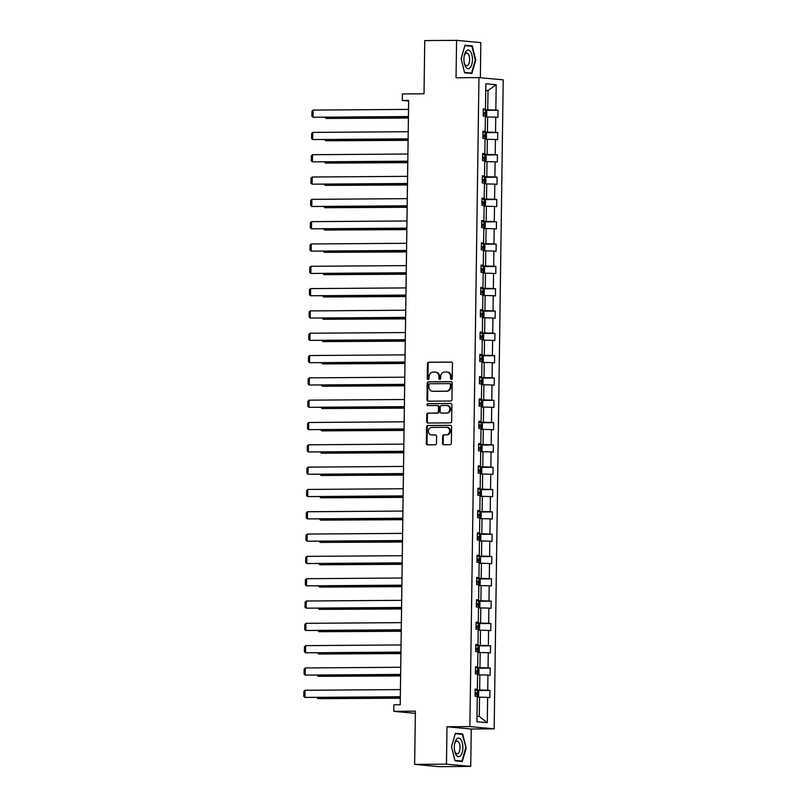<?xml version="1.0" encoding="UTF-8"?>
<svg xmlns="http://www.w3.org/2000/svg" width="807" height="807" viewBox="0 0 807 807"><rect width="100%" height="100%" fill="white"/><g stroke="black" fill="none" stroke-linecap="round" stroke-linejoin="round"><path stroke-width="1.21" d="M451.365 379.371A0.989 0.878 -84.7 0 0 452.253 378.382L452.465 363.463A1.402 1.251 -84.7 0 0 451.234 362.071L428.749 362.232A1.402 1.251 -84.7 0 0 427.478 363.644L427.266 378.564A0.989 0.878 -84.7 0 0 429.021 378.544L429.042 376.617A4.499 3.995 -84.7 0 1 433.107 372.098L434.983 372.077A4.499 3.995 -84.7 0 1 435.336 372.098A4.499 3.995 -84.7 0 1 438.917 376.546L438.887 378.473A0.989 0.878 -84.7 0 0 440.632 378.463L440.662 376.536A4.499 3.995 -84.7 0 1 444.718 372.017L446.594 371.997A4.499 3.995 -84.7 0 1 446.947 372.017A4.499 3.995 -84.7 0 1 450.528 376.466L450.508 378.392A0.989 0.878 -84.7 0 0 451.365 379.371M480.357 77.724L480.841 42.62L456.57 40.35L424.754 40.582L424.018 93.794L402.38 93.945L402.29 100.451L408.645 101.046M470.733 766.418L471.258 729.014L446.987 726.754L446.463 764.158L470.733 766.418L438.927 766.65L414.647 764.38L415.393 711.169L393.766 711.33L415.363 713.348M446.463 764.158L414.647 764.38M442.539 443.346A1.402 1.251 -84.7 0 0 443.769 444.748L450.074 444.697A1.402 1.251 -84.7 0 0 451.345 443.285L451.577 426.721A1.402 1.251 -84.7 0 0 450.346 425.319L427.861 425.481A1.402 1.251 -84.7 0 0 426.6 426.893L426.368 443.467A1.402 1.251 -84.7 0 0 427.599 444.859L435.215 444.808A1.402 1.251 -84.7 0 0 436.486 443.396L436.577 436.305A1.402 1.251 -84.7 0 0 435.356 434.902L431.574 434.933A3.763 3.339 -84.7 0 1 431.674 427.417L446.483 427.317A3.763 3.339 -84.7 0 1 446.372 434.832L443.911 434.842A1.402 1.251 -84.7 0 0 442.64 436.254L442.539 443.346L443.194 443.406A1.402 1.251 -84.7 0 0 444.052 444.738M393.766 711.33L393.856 704.824L400.211 704.773L408.655 100.411L402.29 100.451M446.987 726.754L469.886 726.582L478.955 77.593L503.225 79.853L494.166 728.852L469.886 726.582M456.57 40.35L456.046 77.754L478.955 77.593M450.689 401.029A1.402 1.251 -84.7 0 0 451.95 399.616L452.182 383.053A1.402 1.251 -84.7 0 0 450.962 381.65L428.477 381.812A1.402 1.251 -84.7 0 0 427.206 383.224L426.974 399.798A1.402 1.251 -84.7 0 0 428.204 401.19L450.689 401.029M451.88 404.882L451.648 421.456A1.402 1.251 -84.7 0 1 450.377 422.868L427.902 423.029A1.402 1.251 -84.7 0 1 426.671 421.627L426.772 414.536A1.402 1.251 -84.7 0 1 428.033 413.123L437.152 413.063A1.402 1.251 -84.7 0 0 438.423 411.651L438.494 406.95A1.402 1.251 -84.7 0 0 437.263 405.548L427.771 405.618A0.989 0.878 -84.7 0 1 427.791 403.651L450.649 403.49A1.402 1.251 -84.7 0 1 451.88 404.882M476.917 721.73L477.27 696.411L475.081 696.209L475.172 689.057L477.371 689.259L477.583 674.097L475.384 673.885L475.484 666.733L477.683 666.945L477.895 651.784L475.696 651.572L475.797 644.42L477.996 644.632L478.208 629.46L476.009 629.258L476.11 622.106L478.309 622.308L478.521 607.146L476.322 606.945L476.423 599.793L478.622 599.994L478.833 584.833L476.634 584.631L476.735 577.479L478.934 577.681L479.146 562.519L476.947 562.318L477.048 555.166L479.247 555.367L479.459 540.206L477.26 540.004L477.361 532.852L479.56 533.054L479.772 517.892L477.573 517.68L477.673 510.528L479.862 510.74L480.074 495.579L477.885 495.367L477.976 488.215L480.175 488.427L480.387 473.255L478.188 473.053L478.289 465.901L480.488 466.103L480.7 450.942L478.501 450.74L478.601 443.588L480.801 443.789L481.012 428.628L478.813 428.426L478.914 421.274L481.113 421.476L481.325 406.314L479.126 406.113L479.227 398.961L481.426 399.162L481.638 384.001L479.439 383.799L479.54 376.647L481.739 376.849L481.95 361.687L479.751 361.475L479.852 354.323L482.051 354.535L482.263 339.374L480.064 339.162L480.165 332.01L482.364 332.222L482.576 317.05L480.377 316.848L480.478 309.696L482.667 309.898L482.879 294.737L480.69 294.535L480.79 287.383L482.979 287.585L483.191 272.423L480.992 272.221L481.093 265.069L483.292 265.271L483.504 250.109L481.305 249.908L481.406 242.756L483.605 242.957L483.817 227.796L481.618 227.594L481.718 220.442L483.918 220.644L484.129 205.482L481.93 205.271L482.031 198.119L484.23 198.33L484.442 183.169L482.243 182.957L482.344 175.805L484.543 176.017L484.755 160.845L482.556 160.643L482.657 153.491L484.856 153.693L485.068 138.532L482.868 138.33L482.969 131.178L485.168 131.38L485.38 116.218L483.181 116.016L483.282 108.864L485.471 109.066L485.834 83.746L496.194 84.715L495.841 110.034L498.04 110.236L497.939 117.388L495.74 117.186L495.528 132.348L497.727 132.55L497.626 139.712L495.427 139.5L495.216 154.662L497.415 154.873L497.314 162.025L495.115 161.814L494.903 176.975L497.102 177.187L497.001 184.339L494.812 184.127L494.6 199.299L496.789 199.5L496.688 206.653L494.499 206.451L494.288 221.612L496.476 221.814L496.386 228.966L494.187 228.764L493.975 243.926L496.174 244.128L496.073 251.28L493.874 251.078L493.662 266.239L495.861 266.441L495.76 273.593L493.561 273.391L493.349 288.553L495.548 288.755L495.448 295.917L493.248 295.705L493.037 310.866L495.236 311.078L495.135 318.23L492.936 318.019L492.724 333.18L494.923 333.392L494.822 340.544L492.623 340.332L492.411 355.504L494.61 355.705L494.509 362.857L492.31 362.656L492.099 377.817L494.298 378.019L494.197 385.171L491.998 384.969L491.796 400.131L493.985 400.333L493.884 407.485L491.695 407.283L491.483 422.444L493.672 422.646L493.581 429.798L491.382 429.596L491.17 444.758L493.37 444.97L493.269 452.122L491.07 451.91L490.858 467.071L493.057 467.283L492.956 474.435L490.757 474.223L490.545 489.385L492.744 489.597L492.643 496.749L490.444 496.537L490.232 511.709L492.431 511.91L492.331 519.062L490.131 518.861L489.92 534.022L492.119 534.224L492.018 541.376L489.819 541.174L489.607 556.336L491.806 556.537L491.705 563.689L489.506 563.488L489.294 578.649L491.493 578.851L491.392 586.003L489.193 585.801L488.992 600.963L491.181 601.175L491.08 608.327L488.891 608.115L488.679 623.276L490.868 623.488L490.777 630.64L488.578 630.428L488.366 645.59L490.565 645.802L490.464 652.954L488.265 652.752L488.053 667.914L490.252 668.115L490.152 675.267L487.953 675.066L487.741 690.227L489.94 690.429L489.839 697.581L487.64 697.379L487.287 722.699L476.917 721.73M477.573 674.864L479.852 674.844L479.64 690.005L475.162 690.035M479.64 690.005L487.741 690.227M479.852 674.844L487.953 675.066M475.172 689.511L477.371 689.259M477.885 652.54L480.165 652.53L479.953 667.692L475.474 667.722M479.953 667.692L488.053 667.914M480.165 652.53L488.265 652.752M475.484 667.197L477.683 666.945M478.198 630.227L480.478 630.217L480.266 645.378L475.787 645.408M480.266 645.378L488.366 645.59M480.478 630.217L488.578 630.428M475.797 644.884L477.996 644.632M478.511 607.913L480.79 607.903L480.579 623.065L476.1 623.095M480.579 623.065L488.679 623.276M480.79 607.903L488.891 608.115M476.11 622.56L478.309 622.308M478.823 585.6L481.103 585.579L480.891 600.751L476.412 600.781M480.891 600.751L488.992 600.963M481.103 585.579L489.193 585.801M476.412 600.247L478.622 599.994M479.136 563.286L481.406 563.266L481.194 578.427L476.725 578.468M481.194 578.427L489.294 578.649M481.406 563.266L489.506 563.488M476.725 577.933L478.934 577.681M479.449 540.972L481.718 540.952L481.507 556.114L477.028 556.144M481.507 556.114L489.607 556.336M481.718 540.952L489.819 541.174M477.038 555.62L479.247 555.367M479.762 518.659L482.031 518.639L481.819 533.8L477.341 533.831M481.819 533.8L489.92 534.022M482.031 518.639L490.131 518.861M477.351 533.306L479.56 533.054M480.064 496.335L482.344 496.325L482.132 511.487L477.653 511.517M482.132 511.487L490.232 511.709M482.344 496.325L490.444 496.537M477.663 510.992L479.862 510.74M480.377 474.022L482.657 474.012L482.445 489.173L477.966 489.203M482.445 489.173L490.545 489.385M482.657 474.012L490.757 474.223M477.976 488.679L480.175 488.427M480.69 451.708L482.969 451.698L482.757 466.86L478.279 466.89M482.757 466.86L490.858 467.071M482.969 451.698L491.07 451.91M478.289 466.355L480.488 466.103M481.002 429.395L483.282 429.374L483.07 444.536L478.591 444.576M483.07 444.536L491.17 444.758M483.282 429.374L491.382 429.596M478.601 444.042L480.801 443.789M481.315 407.081L483.595 407.061L483.383 422.222L478.904 422.263M483.383 422.222L491.483 422.444M483.595 407.061L491.695 407.283M478.914 421.728L481.113 421.476M481.628 384.768L483.907 384.747L483.696 399.909L479.217 399.939M483.696 399.909L491.796 400.131M483.907 384.747L491.998 384.969M479.217 399.415L481.426 399.162M481.94 362.454L484.21 362.434L483.998 377.595L479.529 377.626M483.998 377.595L492.099 377.817M484.21 362.434L492.31 362.656M479.529 377.101L481.739 376.849M482.253 340.13L484.523 340.12L484.311 355.282L479.832 355.312M484.311 355.282L492.411 355.504M484.523 340.12L492.623 340.332M479.842 354.787L482.051 354.535M482.566 317.817L484.836 317.807L484.624 332.968L480.145 332.998M484.624 332.968L492.724 333.18M484.836 317.807L492.936 318.019M480.155 332.474L482.364 332.222M482.868 295.503L485.148 295.483L484.936 310.655L480.458 310.685M484.936 310.655L493.037 310.866M485.148 295.483L493.248 295.705M480.468 310.15L482.667 309.898M483.181 273.19L485.461 273.17L485.249 288.331L480.77 288.371M485.249 288.331L493.349 288.553M485.461 273.17L493.561 273.391M480.78 287.837L482.979 287.585M483.494 250.876L485.774 250.856L485.562 266.017L481.083 266.058M485.562 266.017L493.662 266.239M485.774 250.856L493.874 251.078M481.093 265.523L483.292 265.271M483.807 228.563L486.086 228.542L485.875 243.704L481.396 243.734M485.875 243.704L493.975 243.926M486.086 228.542L494.187 228.764M481.406 243.21L483.605 242.957M484.119 206.249L486.399 206.229L486.187 221.39L481.708 221.421M486.187 221.39L494.288 221.612M486.399 206.229L494.499 206.451M481.718 220.896L483.918 220.644M484.432 183.925L486.712 183.915L486.5 199.077L482.021 199.107M486.5 199.077L494.6 199.299M486.712 183.915L494.812 184.127M482.021 198.583L484.23 198.33M484.745 161.612L487.014 161.602L486.803 176.763L482.334 176.794M486.803 176.763L494.903 176.975M487.014 161.602L495.115 161.814M482.334 176.259L484.543 176.017M485.057 139.298L487.327 139.278L487.115 154.45L482.636 154.48M487.115 154.45L495.216 154.662M487.327 139.278L495.427 139.5M482.647 153.945L484.856 153.693M485.37 116.985L487.64 116.965L487.428 132.126L482.949 132.166M487.428 132.126L495.528 132.348M487.64 116.965L495.74 117.186M482.959 131.632L485.168 131.38M485.733 90.525L488.013 90.505L487.741 109.813L483.262 109.843M487.741 109.813L495.841 110.034M496.194 84.715L488.013 90.505L485.733 90.293M471.258 729.014L494.166 728.852M476.998 716.253L479.267 716.465L479.54 697.157L477.26 697.177M483.272 109.318L485.471 109.066M479.54 697.157L487.64 697.379M487.287 722.699L479.267 716.465M485.733 110.327L498.04 110.236M485.421 132.641L497.727 132.55M485.108 154.954L497.415 154.873M484.795 177.278L497.102 177.187M484.482 199.591L496.789 199.5M484.18 221.905L496.476 221.814M483.867 244.218L496.174 244.128M483.554 266.532L495.861 266.441M483.242 288.845L495.548 288.755M482.929 311.159L495.236 311.078M482.616 333.483L494.923 333.392M482.304 355.796L494.61 355.705M481.991 378.11L494.298 378.019M481.678 400.423L493.985 400.333M481.375 422.737L493.672 422.646M481.063 445.05L493.37 444.97M480.75 467.364L493.057 467.283M480.437 489.688L492.744 489.597M480.125 512.001L492.431 511.91M479.812 534.315L492.119 534.224M479.499 556.628L491.806 556.537M479.187 578.942L491.493 578.851M478.874 601.255L491.181 601.175M478.571 623.569L490.868 623.488M478.258 645.893L490.565 645.802M477.946 668.206L490.252 668.115M477.633 690.52L489.94 690.429M471.924 73.508L475.767 60.041L472.307 45.898L464.993 45.222L461.15 58.679L464.61 72.822L471.924 73.508M462.693 733.946L455.39 733.26L451.537 746.727L455.007 760.87L462.31 761.556L466.164 748.089L462.693 733.946L458.164 733.977M451.617 379.33A0.989 0.878 -84.7 0 1 451.163 378.453L451.184 376.526A4.499 3.995 -84.7 0 0 447.603 372.077L446.947 372.017M435.336 372.098L435.992 372.158A4.499 3.995 -84.7 0 1 439.573 376.607L439.543 378.533A0.989 0.878 -84.7 0 0 440.007 379.411M451.607 362.131L429.405 362.293A1.402 1.251 -84.7 0 0 428.134 363.705L427.932 378.624A0.989 0.878 -84.7 0 0 428.386 379.492M451.335 381.721L429.132 381.872A1.402 1.251 -84.7 0 0 427.861 383.295L427.629 399.858A1.402 1.251 -84.7 0 0 428.487 401.19M450.417 384.606A0.989 0.878 -84.7 0 0 449.56 383.628L429.818 383.769A0.989 0.878 -84.7 0 0 428.931 384.757L428.9 386.795A4.499 3.995 -84.7 0 0 432.481 391.244A4.499 3.995 -84.7 0 0 432.834 391.264L446.332 391.163A4.499 3.995 -84.7 0 0 450.387 386.644L450.417 384.606L451.073 384.667A0.989 0.878 -84.7 0 0 450.215 383.688L449.711 383.648M432.481 391.244L433.137 391.304A4.499 3.995 -84.7 0 0 433.49 391.324L432.834 391.264M451.073 384.667L451.042 386.704A4.499 3.995 -84.7 0 1 446.987 391.224L433.49 391.324M437.485 405.568L437.919 405.608A1.402 1.251 -84.7 0 1 439.149 407.01L439.079 411.711A1.402 1.251 -84.7 0 1 437.808 413.123L428.688 413.184A1.402 1.251 -84.7 0 0 427.428 414.596L427.327 421.688A1.402 1.251 -84.7 0 0 428.174 423.019M451.032 403.55L428.446 403.712A0.989 0.878 -84.7 0 0 428.113 405.618M446.614 412.992A3.763 3.339 -84.7 0 0 446.725 405.477L441.51 405.518A1.402 1.251 -84.7 0 0 440.239 406.93L440.168 411.641A1.402 1.251 -84.7 0 0 441.399 413.033L447.27 413.053A3.763 3.339 -84.7 0 0 447.673 405.558L447.017 405.497M441.833 413.073A1.402 1.251 -84.7 0 0 442.054 413.093L441.399 413.033M447.27 413.053L442.054 413.093M446.775 427.327L447.431 427.387A3.763 3.339 -84.7 0 1 447.028 434.892L444.566 434.902A1.402 1.251 -84.7 0 0 443.295 436.315L443.194 443.406M431.634 434.943A3.763 3.339 -84.7 0 0 432.229 434.993L431.574 434.933M435.73 434.973L432.229 434.993M450.72 425.39L428.517 425.541A1.402 1.251 -84.7 0 0 427.256 426.953L427.024 443.527A1.402 1.251 -84.7 0 0 427.871 444.859M467.778 45.928L472.307 45.898M455.259 733.704L462.32 734.37L466.164 748.089M485.592 116.985L486.722 115.875L486.782 111.578L485.481 110.034L483.262 109.923M408.413 117.872L326.139 118.458L408.413 118.034M483.201 114.362L484.775 114.423L484.795 112.708L483.222 112.637M326.159 117.308L326.139 118.458L324.999 117.308M408.433 116.551L313.025 117.237L408.423 116.712M408.534 109.399L313.126 110.085L313.025 117.237L311.875 116.218L311.946 111.215L313.126 110.085M485.279 139.298L486.409 138.189L486.47 133.901L485.168 132.348L482.949 132.237M408.1 140.186L325.836 140.771L408.1 140.347M482.889 136.676L484.462 136.736L484.482 135.021L482.909 134.961M325.846 139.621L325.836 140.771L324.686 139.631M484.967 161.612L486.096 160.502L486.157 156.215L484.866 154.662L482.636 154.551M407.787 162.5L325.524 163.085L407.787 162.661M482.576 158.989L484.15 159.05L484.18 157.335L482.606 157.274M325.534 161.935L325.524 163.085L324.374 161.945M408.12 138.865L312.713 139.55L408.11 139.026M408.221 131.712L312.813 132.398L312.713 139.55L311.563 138.532L311.633 133.528L312.813 132.398M407.807 161.178L312.4 161.864L407.807 161.339M407.908 154.026L312.501 154.712L312.4 161.864L311.25 160.845L311.32 155.842L312.501 154.712M470.451 51.507A9.311 4.267 89.6 0 0 464.358 55.209A9.311 4.267 89.6 0 0 464.418 63.571A9.311 4.267 89.6 0 0 465.962 67.223A9.311 4.267 89.6 0 0 471.833 64.358A9.311 4.267 89.6 0 0 470.451 51.507M464.267 62.835A6.375 2.925 89.6 0 0 465.165 64.752A6.375 2.925 89.6 0 0 466.739 65.75A6.375 2.925 89.6 0 0 469.513 61.15A6.375 2.925 89.6 0 0 468.231 53.998A6.375 2.925 89.6 0 0 466.648 53A6.375 2.925 89.6 0 0 464.217 55.945M467.535 73.094L471.56 73.074L464.509 72.408M464.872 45.666L471.934 46.322L475.283 60.031L471.56 73.074M460.837 739.555A9.311 4.267 89.6 0 0 454.755 743.257A9.311 4.267 89.6 0 0 454.815 751.62A9.311 4.267 89.6 0 0 456.348 755.261A9.311 4.267 89.6 0 0 462.219 752.406A9.311 4.267 89.6 0 0 460.837 739.555M454.654 750.883A6.375 2.925 89.6 0 0 455.552 752.8A6.375 2.925 89.6 0 0 457.135 753.788A6.375 2.925 89.6 0 0 459.909 749.189A6.375 2.925 89.6 0 0 458.628 742.047A6.375 2.925 89.6 0 0 457.044 741.048A6.375 2.925 89.6 0 0 454.603 743.993M457.932 761.142L461.947 761.112L454.896 760.456M465.679 748.069L461.947 761.112M484.654 183.925L485.784 182.816L485.844 178.529L484.553 176.975L482.324 176.864M407.474 184.813L325.211 185.398L407.474 184.974M482.263 181.303L483.867 181.363L483.867 179.648L482.293 179.588M325.221 184.248L325.211 185.398L324.061 184.258M407.495 183.492L312.087 184.178L407.495 183.663M407.596 176.34L312.188 177.026L312.087 184.178L310.937 183.159L311.008 178.155L312.188 177.026M484.341 206.239L485.471 205.129L485.532 200.842L484.24 199.289L482.021 199.188M407.162 207.127L324.898 207.712L407.162 207.288M481.95 203.616L483.554 203.677L483.554 201.962L481.981 201.901M324.908 206.562L324.898 207.712L323.748 206.572M407.182 205.805L311.774 206.491L407.182 205.977M407.283 198.653L311.875 199.339L311.774 206.491L310.624 205.472L310.695 200.469L311.875 199.339M484.029 228.563L485.158 227.453L485.219 223.156L483.958 221.643L481.708 221.501M406.849 229.44L324.585 230.035L406.849 229.612M483.958 221.643L483.867 228.563M481.648 225.93L483.211 225.99L483.242 224.275L481.668 224.215M324.606 228.875L324.585 230.035L323.436 228.885M406.869 228.129L311.462 228.805L406.869 228.29M406.97 220.977L311.563 221.653L311.462 228.805L310.322 227.796L310.382 222.782L311.563 221.653M483.716 250.876L484.846 249.767L484.906 245.469L483.615 243.916L481.396 243.815M406.536 251.754L324.273 252.349L406.536 251.925M481.335 248.253L482.909 248.314L482.929 246.589L481.355 246.528M324.293 251.189L324.273 252.349L323.133 251.199M406.557 250.442L311.149 251.118L406.557 250.604M406.657 243.29L311.25 243.966L311.149 251.118L310.009 250.109L310.08 245.096L311.25 243.966M483.403 273.19L484.533 272.08L484.593 267.783L483.302 266.239L481.083 266.128M406.234 274.077L323.96 274.662L406.224 274.239M481.022 270.567L482.596 270.627L482.616 268.913L481.043 268.842M323.98 273.512L323.96 274.662L322.82 273.512M406.244 272.756L310.836 273.442L406.244 272.917M406.345 265.604L310.937 266.29L310.836 273.442L309.696 272.423L309.767 267.42L310.937 266.29M483.1 295.503L484.22 294.394L484.281 290.106L482.99 288.553L480.77 288.442M405.921 296.391L323.647 296.976L405.911 296.552M480.71 292.88L482.283 292.941L482.304 291.226L480.73 291.166M323.668 295.826L323.647 296.976L322.507 295.836M405.931 295.069L310.534 295.755L405.931 295.231M406.032 287.917L310.634 288.603L310.534 295.755L309.384 294.737L309.454 289.733L310.634 288.603M482.788 317.817L483.918 316.707L483.978 312.42L482.677 310.866L480.458 310.756M405.608 318.704L323.335 319.29L405.608 318.866M480.397 315.194L482.001 315.255L481.991 313.54L480.417 313.479M323.355 318.14L323.335 319.29L322.195 318.15M482.475 340.13L483.605 339.021L483.665 334.734L482.364 333.18L480.145 333.079M405.296 341.018L323.032 341.603L405.296 341.179M480.084 337.508L481.688 337.568L481.678 335.853L480.104 335.793M323.042 340.453L323.032 341.603L321.882 340.463M482.162 362.444L483.292 361.334L483.353 357.047L482.061 355.494L479.832 355.393M404.983 363.332L322.719 363.917L404.983 363.493M479.772 359.821L481.345 359.882L481.375 358.167L479.802 358.106M322.729 362.767L322.719 363.917L321.569 362.777M481.85 384.768L482.979 383.658L483.04 379.361L481.749 377.807L479.519 377.706M404.67 385.645L322.407 386.24L404.67 385.817M479.459 382.135L481.033 382.195L481.063 380.48L479.489 380.42M322.417 385.08L322.407 386.24L321.257 385.09M481.537 407.081L482.667 405.971L482.727 401.674L481.436 400.121L479.217 400.02M404.357 407.959L322.094 408.554L404.357 408.13M479.146 404.458L480.72 404.519L480.75 402.794L479.176 402.733M322.104 407.394L322.094 408.554L320.944 407.404M481.224 429.395L482.354 428.285L482.415 423.988L481.123 422.444L478.904 422.333M404.045 430.282L321.781 430.867L404.045 430.444M478.844 426.772L480.437 426.832L480.437 425.118L478.864 425.057M321.801 429.717L321.781 430.867L320.631 429.717M480.911 451.708L482.041 450.599L482.102 446.311L480.811 444.758L478.591 444.647M403.732 452.596L321.468 453.181L403.732 452.757M478.531 449.085L480.125 449.146L480.125 447.431L478.551 447.371M321.489 452.031L321.468 453.181L320.329 452.041M480.599 474.022L481.729 472.912L481.789 468.625L480.498 467.071L478.279 466.96M403.429 474.909L321.156 475.494L403.419 475.071M478.218 471.399L479.822 471.459L479.812 469.745L478.238 469.684M321.176 474.345L321.156 475.494L320.016 474.355M480.296 496.335L481.416 495.226L481.476 490.938L480.185 489.385L477.966 489.284M403.117 497.223L320.843 497.808L403.107 497.384M477.905 493.713L479.479 493.773L479.499 492.058L477.926 491.998M320.863 496.658L320.843 497.808L319.703 496.668M479.983 518.649L481.113 517.539L481.174 513.252L479.872 511.699L477.653 511.598M402.804 519.537L320.53 520.132L402.804 519.698M477.593 516.026L479.166 516.087L479.187 514.372L477.613 514.311M320.55 518.972L320.53 520.132L319.39 518.982M405.628 317.383L310.221 318.069L405.618 317.544M405.729 310.231L310.322 310.917L310.221 318.069L309.071 317.05L309.142 312.047L310.322 310.917M405.316 339.697L309.908 340.383L405.306 339.868M405.417 332.545L310.009 333.23L309.908 340.383L308.758 339.364L308.829 334.36L310.009 333.23M405.003 362.01L309.595 362.696L405.003 362.182M405.104 354.858L309.696 355.544L309.595 362.696L308.445 361.677L308.516 356.674L309.696 355.544M404.69 384.334L309.283 385.01L404.69 384.495M404.791 377.182L309.384 377.858L309.283 385.01L308.133 384.001L308.203 378.987L309.384 377.858M404.378 406.647L308.97 407.323L404.378 406.809M404.478 399.495L309.071 400.171L308.97 407.323L307.82 406.314L307.891 401.301L309.071 400.171M404.065 428.961L308.657 429.647L404.065 429.122M404.166 421.809L308.758 422.495L308.657 429.647L307.517 428.628L307.578 423.625L308.758 422.495M403.752 451.274L308.345 451.96L403.752 451.436M403.853 444.122L308.445 444.808L308.345 451.96L307.205 450.942L307.275 445.938L308.445 444.808M403.439 473.588L308.032 474.274L403.439 473.759M403.54 466.436L308.133 467.122L308.032 474.274L306.892 473.255L306.963 468.252L308.133 467.122M403.127 495.902L307.729 496.587L403.127 496.073M403.228 488.749L307.82 489.435L307.729 496.587L306.579 495.569L306.65 490.565L307.82 489.435M402.824 518.215L307.417 518.901L402.814 518.387M402.915 511.063L307.517 511.749L307.417 518.901L306.267 517.892L306.337 512.879L307.517 511.749M479.671 540.972L480.801 539.863L480.861 535.566L479.56 534.012L477.341 533.911M402.491 541.85L320.228 542.445L402.491 542.022M477.28 538.34L478.854 538.4L478.874 536.685L477.3 536.625M320.238 541.285L320.228 542.445L319.078 541.295M402.511 540.539L307.104 541.215L402.501 540.7M402.612 533.387L307.205 534.063L307.104 541.215L305.954 540.206L306.024 535.192L307.205 534.063M479.358 563.286L480.488 562.176L480.548 557.879L479.257 556.326L477.028 556.225M402.179 564.164L319.915 564.759L402.179 564.335M476.967 560.663L478.571 560.724L478.561 558.999L476.998 558.938M319.925 563.599L319.915 564.759L318.765 563.609M402.199 562.852L306.791 563.528L402.199 563.014M402.3 555.7L306.892 556.376L306.791 563.528L305.641 562.519L305.712 557.506L306.892 556.376M479.045 585.6L480.175 584.49L480.236 580.203L478.975 578.68L476.715 578.538M401.866 586.487L319.602 587.072L401.866 586.649M478.975 578.68L478.874 585.6M476.655 582.977L478.258 583.037L478.258 581.322L476.685 581.262M319.612 585.922L319.602 587.072L318.452 585.922M401.886 585.166L306.478 585.852L401.886 585.327M401.987 578.014L306.579 578.7L306.478 585.852L305.328 584.833L305.399 579.829L306.579 578.7M478.733 607.913L479.862 606.803L479.923 602.516L478.632 600.963L476.412 600.852M401.553 608.801L319.29 609.386L401.553 608.962M476.342 605.29L477.915 605.351L477.946 603.636L476.372 603.575M319.3 608.236L319.29 609.386L318.14 608.246M401.573 607.479L306.166 608.165L401.573 607.641M401.674 600.327L306.267 601.013L306.166 608.165L305.016 607.146L305.086 602.143L306.267 601.013M478.42 630.227L479.55 629.117L479.61 624.83L478.319 623.276L476.1 623.165M401.24 631.114L318.977 631.699L401.24 631.276M476.039 627.604L477.603 627.664L477.633 625.95L476.059 625.889M318.997 630.549L318.977 631.699L317.827 630.56M401.261 629.793L305.853 630.479L401.261 629.964M401.361 622.641L305.954 623.327L305.853 630.479L304.713 629.46L304.774 624.457L305.954 623.327M478.107 652.54L479.237 651.431L479.297 647.143L478.006 645.59L475.787 645.489M400.928 653.428L318.664 654.013L400.928 653.589M475.727 649.917L477.3 649.978L477.32 648.263L475.747 648.203M318.684 652.863L318.664 654.013L317.524 652.873M400.948 652.106L305.54 652.792L400.948 652.278M401.049 644.954L305.641 645.64L305.54 652.792L304.4 651.774L304.471 646.77L305.641 645.64M477.794 674.854L478.924 673.744L478.985 669.457L477.694 667.903L475.474 667.803M400.625 675.741L318.351 676.337L400.615 675.903M475.414 672.231L476.987 672.292L477.008 670.577L475.434 670.516M318.372 675.177L318.351 676.337L317.212 675.187M400.635 674.42L305.228 675.106L400.635 674.591M400.736 667.268L305.328 667.954L305.228 675.106L304.088 674.097L304.158 669.084L305.328 667.954M477.492 697.177L478.612 696.068L478.672 691.77L477.381 690.217L475.162 690.116M400.312 698.055L318.039 698.65L400.302 698.226M475.101 694.545L476.705 694.615L476.695 692.89L475.121 692.83M318.059 697.49L318.039 698.65L316.899 697.5M400.322 696.744L304.925 697.419L400.322 696.905M400.423 689.592L305.016 690.267L304.925 697.419L303.775 696.411L303.846 691.397L305.016 690.267M451.184 376.526L450.528 376.466M439.543 378.533L438.887 378.473M439.573 376.607L438.917 376.546M427.932 378.624L427.266 378.564M428.134 363.705L427.478 363.644M429.405 362.293L428.749 362.232M451.163 378.453L450.508 378.392M427.629 399.858L426.974 399.798M427.861 383.295L427.206 383.224M429.132 381.872L428.477 381.812M446.987 391.224L446.332 391.163M451.042 386.704L450.387 386.644M427.327 421.688L426.671 421.627M427.428 414.596L426.772 414.536M428.688 413.184L428.033 413.123M437.808 413.123L437.152 413.063M439.079 411.711L438.423 411.651M439.149 407.01L438.494 406.95M428.446 403.712L427.791 403.651M443.295 436.315L442.64 436.254M444.566 434.902L443.911 434.842M447.028 434.892L446.372 434.832M427.024 443.527L426.368 443.467M427.256 426.953L426.6 426.893M428.517 425.541L427.861 425.481M485.421 116.985L485.521 110.065M483.222 112.718L484.795 112.708M485.108 139.298L485.209 132.388M482.909 135.031L484.482 135.021M484.795 161.612L484.896 154.702M482.606 157.345L484.18 157.335M484.482 183.925L484.583 177.015M482.293 179.658L483.867 179.648M484.17 206.239L484.271 199.329M481.981 201.972L483.554 201.962M481.668 224.285L483.242 224.275M483.554 250.876L483.645 243.956M481.355 246.599L482.929 246.589M483.242 273.19L483.332 266.27M481.043 268.923L482.616 268.913M482.929 295.503L483.03 288.593M480.73 291.236L482.304 291.226M482.616 317.817L482.717 310.907M480.417 313.55L481.991 313.54M482.304 340.13L482.404 333.22M480.104 335.863L481.678 335.853M481.991 362.454L482.092 355.534M479.802 358.177L481.375 358.167M481.678 384.768L481.779 377.847M479.489 380.49L481.063 380.48M481.365 407.081L481.466 400.161M479.176 402.814L480.75 402.794M481.063 429.395L481.154 422.475M478.864 425.128L480.437 425.118M480.75 451.708L480.841 444.798M478.551 447.441L480.125 447.431M480.437 474.022L480.528 467.112M478.238 469.755L479.812 469.745M480.125 496.335L480.226 489.425M477.926 492.068L479.499 492.058M479.812 518.659L479.913 511.739M477.613 514.382L479.187 514.372M479.499 540.972L479.6 534.052M477.3 536.695L478.874 536.685M479.187 563.286L479.287 556.366M476.987 559.019L478.561 558.999M476.685 581.333L478.258 581.322M478.561 607.913L478.662 601.003M476.372 603.646L477.946 603.636M478.258 630.227L478.349 623.317M476.059 625.96L477.633 625.95M477.946 652.54L478.037 645.63M475.747 648.273L477.32 648.263M477.633 674.864L477.724 667.944M475.434 670.587L477.008 670.577M477.32 697.177L477.421 690.257M475.121 692.9L476.695 692.89M450.286 383.698L449.63 383.638M438.03 405.618L437.374 405.558M441.943 413.083L441.288 413.023M431.937 434.983L431.281 434.923"/></g></svg>
